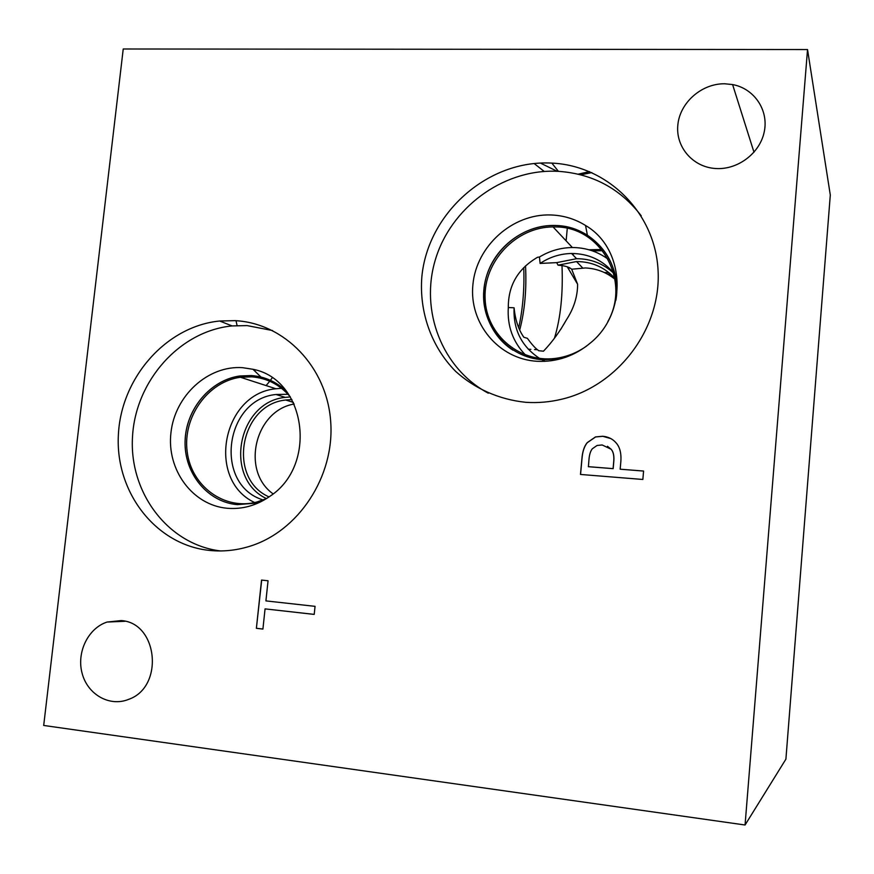 <?xml version="1.0" encoding="UTF-8"?>
<svg xmlns="http://www.w3.org/2000/svg" width="874" height="874" viewBox="0 0 874 874"><rect width="100%" height="100%" fill="white"/><g stroke="black" fill="none" stroke-linecap="round" stroke-linejoin="round"><path stroke-width="1.31" d="M588.333 466.672L613.089 468.628L613.592 462.914C614.335 456.414 613.493 451.847 611.057 449.214L602.164 444.964L597.095 445.456L592.321 448.777C590.453 451.093 589.338 454.753 588.956 459.768L588.41 466.705L613.155 468.661L613.668 462.947C614.411 456.447 613.559 451.891 611.123 449.247L607.463 446.297M580.565 474.451L581.986 458.741C582.565 451.563 584.335 446.199 587.317 442.659L595.565 436.967L602.765 436.29L610.839 438.595M587.241 442.626L595.5 436.924L602.689 436.257C608.271 436.771 612.707 438.945 615.995 442.768C619.917 447.051 621.523 453.486 620.802 462.084L620.169 469.196L643.581 471.042L642.849 479.465L580.478 474.451L581.909 458.708C582.477 451.53 584.258 446.166 587.241 442.626L587.317 442.659M620.169 469.196L643.581 471.064M807.532 49.545L745.063 825.001L43.7 725.453L123.234 48.999L807.532 49.545L830.3 195.022L785.901 759.167L745.063 825.001M121.202 620.584C158.03 622.714 164.356 687.193 128.544 699.397C109.687 707.099 87.739 694.655 82.178 673.526C76.3 652.517 88.055 628.198 107.087 622.048L121.202 620.584M724.633 83.773L732.598 84.56C754.087 88.514 768.705 109.873 764.324 131.428C760.205 153.026 737.973 169.938 715.904 168.529C692.885 167.338 675.362 146.898 677.863 124.709C680.048 102.509 701.636 83.489 724.633 83.773M209.738 550.445C155.758 545.103 115.171 492.149 118.372 434.935C120.983 377.71 166.169 326.264 219.669 321.009L234.997 320.649C284.29 323.041 326.996 366.829 330.7 421.683C334.808 476.461 298.384 531.753 249.046 546.501C236.013 550.445 222.903 551.767 209.738 550.445M525.853 402.313C499.273 399.615 474.855 388.766 455.605 371.341C431.297 346.705 419.061 311.952 421.858 276.708C427.725 214.316 485.627 161.351 548.359 162.968L551.822 163.088C607.506 165.601 655.358 212.579 658.078 270.678C661.301 328.711 617.918 386.035 561.698 399.221C549.768 402.073 537.827 403.111 525.853 402.313M315.055 606.348L314.214 614.411L265.062 608.883L262.91 629.072L256.377 628.319L261.545 580.074L268.056 580.773L265.915 600.897L315.055 606.348M256.377 628.319L261.697 580.096M262.91 629.051L256.53 628.308M265.062 608.883L314.214 614.389M540.372 163.056L557.109 171.271M488.315 393.202C441.927 368.467 419.793 310.783 435.416 259.545C450.776 208.241 501.785 169.906 555.012 171.206L558.41 171.337C592.627 173.74 620.234 188.565 641.232 215.78M537.215 361.301C498.464 359.17 468.846 323.085 472.91 284.585C476.406 246.053 512.448 213.54 550.915 214.96C563.446 215.419 574.994 218.926 585.547 225.481C625.019 248.38 628.22 312.084 590.737 342.695C574.906 355.98 557.066 362.186 537.215 361.301M566.909 356.832L558.508 358.875L543.06 359.771C507.969 357.859 480.831 325.598 483.792 290.66C486.272 255.711 518.02 225.503 552.947 225.448L555.591 225.481C567.106 225.929 577.703 229.163 587.394 235.193C609.593 250.62 619.087 272.327 615.853 300.328M513.06 350.223C488.73 334.95 477.849 302.994 486.938 274.818C495.919 246.621 523.745 225.634 552.969 225.481L555.624 225.514C592.539 225.798 622.616 262.069 615.952 299.848M566.45 357.007L558.53 358.897M607.823 321.632C631.115 280.663 600.635 226.683 555.766 226.956L553.056 226.923C516.053 226.945 483.453 261.566 485.103 298.482C486.042 335.452 521.33 364.687 558.519 357.925C568.723 356.1 578.14 352.113 586.749 345.94M294.199 404.017C254.957 410.419 240.656 470.889 273.103 493.876M269.039 496.913C226.912 478.559 239.891 404.389 285.732 400.019L291.905 399.549M614.925 279.221C606.381 272.262 596.549 268.504 585.427 267.947L571.683 269.225L577.627 284.301C577.55 296.647 573.836 308.446 566.483 319.698C559.884 331.508 552.215 342.018 543.475 351.195L538.799 350.725L537.444 349.731C534.768 347.677 531.403 343.864 527.361 338.304L523.876 337.288C518.566 329.837 515.299 320.004 514.087 307.801C513.158 329.727 521.68 346.607 539.651 358.449M582.619 267.903L576.501 261.555L558.038 265.172C564.713 265.674 569.269 267.018 571.683 269.225M576.501 261.555C591.742 261.61 604.502 267.16 614.761 278.227M554.477 338.151C560.649 317.808 563.151 293.631 561.993 265.62M514.087 307.801L508.307 307.517C508.176 285.503 517.932 268.755 537.565 257.262L539.455 257.022L540.11 263.435L556.694 262.626L558.038 265.172M290.354 396.927L285.219 397.375C237.63 401.822 223.241 478.373 266.472 498.606L256.847 502.026C224.345 510.678 191.166 486.064 187.167 451.508C182.6 417.062 207.859 381.643 240.426 377.262L251.745 376.836C267.138 378.081 280.008 384.768 290.343 396.905M281.537 388.285L275.933 388.766C222.367 393.519 205.969 479.848 254.662 502.55M288.049 394.283L276.042 394.491C224.334 399.309 213.584 485.026 263.216 499.983M613.657 273.191C603.257 263.566 590.9 258.737 576.578 258.704L556.694 262.626M541.869 359.706L545.158 361.333M613.57 272.874C602.59 260.081 588.595 253.613 571.585 253.482C560.223 253.722 549.735 257.032 540.11 263.435M508.307 307.517C507.16 326.089 512.907 341.942 525.536 355.073M608.162 259.239C598.329 252.018 587.262 248.14 574.95 247.582L572.394 247.539C560.638 247.67 549.67 250.838 539.455 257.022M220.587 550.948C167.994 544.666 128.991 492.532 132.509 436.727C135.47 380.889 179.749 331.017 232.047 325.926L247.124 325.598L272.568 330.547M227.174 508.264C192.4 505.227 166.508 469.677 170.954 432.674C174.898 395.616 208.001 365.245 242.535 367.67L252.99 369.287C305.955 379.305 318.103 465.034 269.88 496.323C256.639 505.533 242.393 509.52 227.174 508.264M260.758 501.807L256.617 503.053L237.313 504.648C207.422 502.015 184.141 473.315 185.07 441.37C185.692 409.414 210.175 380.037 239.891 375.973L251.351 375.547L260.965 377.044C270.721 379.524 279.287 384.363 286.661 391.585M235.412 504.44C206.024 500.78 183.769 471.905 185.157 440.332C186.26 408.759 210.568 380.015 239.946 375.984L251.406 375.558C264.866 376.585 276.588 381.883 286.563 391.454M266.122 385.587L269.76 381.228M270.427 380.343L272.175 377.863M254.443 370.707L255.689 370.019M236.013 320.714L237.073 325.554M518.741 327.619C522.827 309.035 524.498 289.032 523.755 267.63M519.746 329.859C524.771 310.696 526.705 289.381 525.536 265.904M610.828 274.283L607.485 274.119M604.273 272.48L608.927 272.666M588.912 249.767L601.662 249.505M572.404 254.345L574.513 253.526M592.506 250.904L602.612 250.707M591.829 172.593L580.74 174.789M534.134 163.514L544.229 171.457M589.48 171.588L578.206 174.166M589.546 171.621L578.271 174.177M551.822 163.088L558.41 171.337M587.394 235.193L585.547 225.481M293.413 402.401L285.732 400.019M577.627 284.29L567.248 266.788M566.483 319.698L560.616 329.585M275.933 388.766L240.426 377.262M285.219 397.375L276.042 394.491M576.578 258.704L571.585 253.482M572.394 247.539L553.056 226.923M219.669 321.009L232.047 325.926M260.965 377.044L252.99 369.287M255.164 369.866L253.875 370.15M528.246 349.207L530.879 349.36M534.56 349.567L537.444 349.731M566.123 240.853L567.281 228.409M568.734 269.29L568.908 267.4M732.598 84.56L754 152.262M107.087 622.048L125.037 621.272"/></g></svg>
